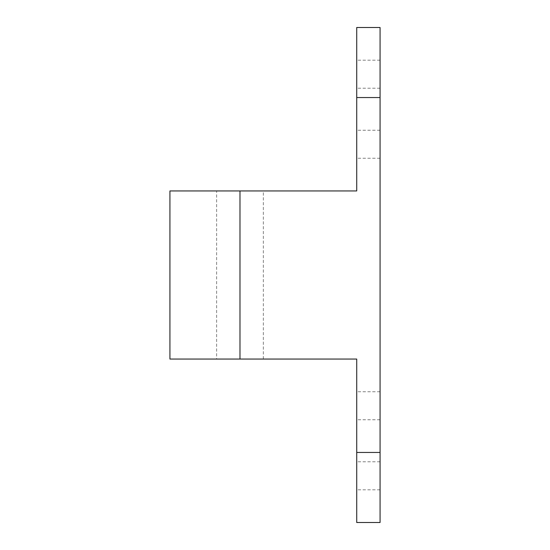 <?xml version="1.0" encoding="UTF-8"?>
<svg xmlns="http://www.w3.org/2000/svg" width="550" height="550" viewBox="0 0 550 550"><rect width="100%" height="100%" fill="white"/><g stroke="black" fill="none" stroke-linecap="round" stroke-linejoin="round"><path stroke-width="0.41" stroke-dasharray="2.75 2.06" d="M356.723 74.195L356.723 88.206L356.723 74.195M380.071 74.195L380.071 88.206L380.071 74.195M356.723 144.244L356.723 130.233L356.723 144.244M380.071 144.244L380.071 130.233L380.071 144.244M356.723 405.756L356.723 391.744L356.723 405.756M380.071 405.756L380.071 391.744L380.071 405.756M356.723 475.805L356.723 461.794L356.723 475.805M380.071 475.805L380.071 461.794L380.071 475.805M216.624 359.054L263.326 359.054L216.624 359.054L216.624 190.946L263.326 190.946L216.624 190.946M263.326 359.054L263.326 190.946M169.929 359.054L356.723 359.054L356.723 522.5M169.929 190.946L356.723 190.946L356.723 27.5M380.071 522.5L380.071 27.5M239.979 359.054L239.979 190.946M380.071 97.549L356.723 97.549M380.071 452.451L356.723 452.451M380.071 60.191L356.723 60.191M380.071 130.233L356.723 130.233M380.071 391.744L356.723 391.744M380.071 461.794L356.723 461.794M380.071 489.809L356.723 489.809M380.071 419.767L356.723 419.767M380.071 158.256L356.723 158.256M380.071 88.206L356.723 88.206"/><path stroke-width="0.82" d="M169.929 359.054L169.929 190.946L356.723 190.946L356.723 27.5L380.071 27.5L380.071 522.5L356.723 522.5L356.723 359.054L169.929 359.054M239.979 359.054L239.979 190.946M380.071 452.451L356.723 452.451M380.071 97.549L356.723 97.549"/></g></svg>
